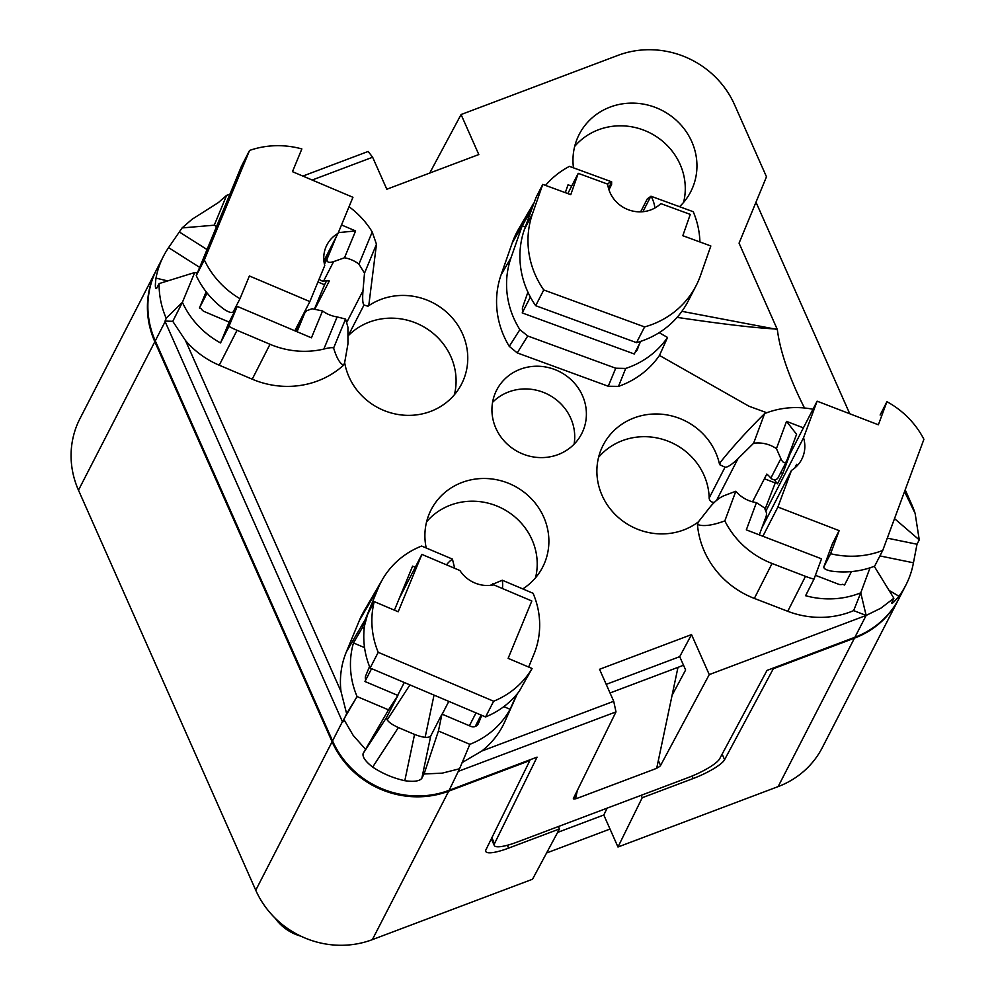 <?xml version="1.0" encoding="UTF-8"?>
<svg xmlns="http://www.w3.org/2000/svg" width="995" height="995" viewBox="0 0 995 995"><rect width="100%" height="100%" fill="white"/><g stroke="black" fill="none" stroke-linecap="round" stroke-linejoin="round"><path stroke-width="1.49" d="M462.103 762.605L481.767 751.051L613.716 701.288L599.537 669.287L691.525 634.599L679.709 656.65L606.216 684.361M804.495 408C789.172 377.665 780.117 351.484 777.319 329.482L739.061 243.153L766.486 176.787L734.571 104.773A89.575 84.6 27.2 0 0 617.957 55.372L461.071 114.537L478.806 154.548L386.806 189.237L372.627 157.235L368.175 151.451L302.866 176.078M156.14 288.6L156.849 287.965C155.22 289.694 154.934 286.411 155.991 278.115A89.575 84.6 -152.8 0 1 163.491 256.175A89.575 84.6 -152.8 0 1 168.578 247.643L182.085 227.93L214.273 225.193L216.512 226.611M214.273 225.193L226.599 195.368A85.545 80.794 -152.8 0 1 229.882 194.261M725.019 467.202L719.596 464.628L720.542 462.078C732.569 446.979 747.245 430.823 764.595 413.609L753.601 443.272L738.004 458.645C731.847 464.628 727.519 467.476 725.019 467.202L709.174 498.01A62.71 59.215 27.2 0 0 666.861 440.723A62.71 59.215 27.2 0 0 598.58 457.302M776.436 448.633L786.535 421.37L796.572 434.305L786.473 461.469C784.632 463.67 782.754 462.737 780.864 458.67L776.436 448.633A31.355 29.614 27.2 0 0 753.601 443.272M891.47 603.467L893.871 598.231L880.923 608.156L866.147 615.432L853.648 610.619L860.75 592.833L866.147 615.432L709.261 674.598L691.525 634.599M658.354 760.479L660.568 765.478L709.261 674.598M660.568 765.478A5.97 1.281 -23.9 0 1 654.262 769.259L577.958 798.027L575.595 798.674L577.336 790.428M613.716 701.288L615.992 711.885L573.443 798.338A5.97 1.281 156.1 0 0 573.394 798.711A5.97 1.281 156.1 0 0 577.958 798.027M163.491 256.175L156.762 269.284A89.575 84.6 -152.8 0 0 155.27 340.85L332.541 740.889A89.575 84.6 -152.8 0 0 449.155 790.291L537.064 757.133L494.49 843.648A29.862 6.38 156.1 0 0 494.279 845.476A29.862 6.38 156.1 0 0 517.089 842.106L688.192 777.58A29.862 6.38 -23.9 0 0 719.696 758.712L767.008 670.419L854.916 637.26L866.147 615.432M349.034 206.736A84.612 79.911 -152.8 0 1 372.217 231.972L376.471 244.248L368.996 303.736L367.951 306.236A62.71 59.215 27.2 0 1 444.914 310.714A62.71 59.215 27.2 0 1 461.543 384.07A62.71 59.215 27.2 0 1 396.993 414.306A62.71 59.215 27.2 0 1 344.656 362.64L343.611 365.153A86.59 81.777 -152.8 0 1 252.232 379.194L219.248 365.215A86.59 81.777 -152.8 0 1 185.505 340.539L340.987 691.413A86.59 81.777 -152.8 0 1 346.322 651.986L359.257 620.706A86.59 81.777 -152.8 0 1 363.921 611.278L382.702 579.078A84.612 79.911 -152.8 0 1 421.631 546.056L452.439 559.103L454.665 568.294M359.257 620.706L378.137 588.294A84.612 79.911 -152.8 0 1 382.702 579.078M672.11 695.219L685.63 669.983L679.709 656.65M378.137 588.294L365.215 619.574A84.612 79.911 -152.8 0 0 362.416 627.584L353.474 642.932L364.556 647.633M887.279 538.146L917.004 544.24L919.256 539.875L915.126 513.42A89.575 84.6 -152.8 0 0 911.843 504.813L905.189 489.801M340.987 691.413L346.633 713.689L357.081 696.55L342.417 721.673L165.145 321.634L166.14 318.213L182.396 302.343L172.769 321.335L185.505 340.539M346.633 713.689L342.69 722.159M449.155 790.291L459.566 768.762L442.166 773.165L424.069 773.973L421.818 778.339C419.517 781.199 413.833 781.995 404.803 780.702A89.575 84.6 -152.8 0 1 372.677 767.095C365.476 761.498 362.292 756.959 363.138 753.476L388.523 709.87L397.9 695.455L364.966 681.5L365.7 679.734A5.97 5.634 27.2 0 1 365.75 675.704L369.531 666.55M388.523 709.87L357.081 696.55A85.545 80.794 -152.8 0 1 353.474 642.932M764.595 413.609A84.612 79.911 -152.8 0 1 812.965 409.256M481.779 715.343L478.433 723.452A5.97 5.634 -152.8 0 1 470.784 726.338L441.979 714.124L430.748 735.964C428.546 738.253 423.149 737.743 414.554 734.422L398.373 727.569C390.052 723.713 386.147 720.293 386.669 717.283L397.9 695.455M528.644 667.036L533.905 654.287A84.612 79.911 -152.8 0 0 533.071 593.269L502.264 580.222A31.355 29.614 27.2 0 1 502.413 588.518M365.376 749.111L353.25 735.492L344.121 719.858M503.818 706.637L510.099 709.286A85.545 80.794 -152.8 0 1 469.864 744.322L438.422 731.002L441.979 714.124M459.566 768.762L469.864 744.322M424.069 773.973L438.422 731.002M775.105 482.886L764.396 478.757M917.004 544.24L913.447 562.797A89.575 84.6 -152.8 0 1 905.86 585.122L899.132 598.219A89.575 84.6 -152.8 0 1 854.916 637.26M317.952 281.983L324.557 284.781L314.383 309.184M853.648 610.619A86.59 81.777 -152.8 0 1 787.754 611.291L754.347 598.418L772.058 563.481L805.477 576.354A84.612 79.911 -152.8 0 0 813.985 579.152L821.509 558.829L746.325 529.875L756.436 502.612A31.355 29.614 27.2 0 1 735.827 491.244L724.31 495.597C719.671 497.475 715.044 501.144 710.405 506.617L698.39 521.877A62.71 59.215 27.2 0 1 620.581 519.328A62.71 59.215 27.2 0 1 603.107 445.275A62.71 59.215 27.2 0 1 666.588 414.853A62.71 59.215 27.2 0 1 719.596 464.628M772.058 563.481A84.612 79.911 -152.8 0 1 724.833 520.895C712.159 525.534 703.017 526.716 697.445 524.427L698.39 521.877M754.347 598.418A86.59 81.777 -152.8 0 1 697.445 524.427M502.264 580.222L490.05 585.408M735.827 491.244L724.833 520.895M364.195 628.33L362.416 627.584M813.985 579.152L805.589 595.706A85.545 80.794 -152.8 0 0 860.75 592.833L870.016 567.809M851.459 571.59L844.544 585.035L842.665 584.301A5.97 5.634 27.2 0 1 838.486 584.202L815.402 575.309M778.426 477.065A4.478 4.229 -152.8 0 1 770.876 478.085L780.864 458.67M893.871 598.231L874.269 566.317M558.083 454.591A47.772 45.123 -152.8 0 1 505.112 442.004A47.772 45.123 -152.8 0 1 496.679 390.065A47.772 45.123 -152.8 0 1 520.261 369.244A47.772 45.123 -152.8 0 1 526.716 367.329A47.772 45.123 -152.8 0 1 575.52 384.406A47.772 45.123 -152.8 0 1 581.652 433.758A47.772 45.123 -152.8 0 1 558.083 454.591M492.575 402.316A47.772 45.123 -152.8 0 1 508.582 391.955A47.772 45.123 -152.8 0 1 556.528 399.928A47.772 45.123 -152.8 0 1 574.078 444.218M403.982 587L404.915 587.398M522.773 588.916A62.71 59.215 27.2 0 0 542.661 567.125A62.71 59.215 27.2 0 0 513.967 485.784A62.71 59.215 27.2 0 0 431.121 509.776A62.71 59.215 27.2 0 0 426.221 547.996M535.509 577.809A62.71 59.215 27.2 0 0 502.301 508.495A62.71 59.215 27.2 0 0 426.606 521.803M545.521 185.393A87.597 82.722 -152.8 0 1 569.451 166.364L611.651 181.824L611.589 184.585L608.94 189.746M759.297 534.862L766.274 516.044L766.585 513.134L764.508 507.923L756.436 502.612M786.535 421.37L803.4 427.875M905.86 585.122A89.575 84.6 -152.8 0 1 898.945 596.229L889.07 590.408M891.619 602.597C891.147 604.798 893.585 602.671 898.945 596.229M709.174 498.01A4.478 4.229 27.2 0 0 714.311 502.351M640.631 211.848L647.335 198.813L651.029 196.251L693.229 211.711A87.597 82.722 -152.8 0 1 699.92 241.972M654.884 208.005A31.355 29.614 27.2 0 0 651.029 196.251M394.406 610.171L412.602 566.13L415.276 567.262M156.849 287.965L159.088 283.6L194.721 272.518L182.396 302.343A85.545 80.794 -152.8 0 0 220.529 342.939L229.136 322.094L204.41 311.622A5.97 5.634 -152.8 0 1 201.301 308.773L199.448 307.99L206.139 291.784M197.284 273.14L194.721 272.518M452.439 559.103A31.355 29.614 27.2 0 0 446.494 564.837M611.651 181.824A31.355 29.614 27.2 0 0 607.186 183.951M752.531 501.816L766.797 474.08A31.355 29.614 -152.8 0 1 770.876 478.085M516.791 694.373L510.099 709.286M517.388 693.652L504.826 721.661A86.59 81.777 -152.8 0 1 481.767 751.051M659.125 332.678L667.545 337.454L659.474 355.439L748.974 406.221L766.797 412.751M654.262 769.259L656.75 768.065L677.981 667.346L610.034 692.968M574.488 796.199L575.595 798.674M154.822 341.72L332.094 741.76A89.575 84.6 27.2 0 0 448.708 791.162L529.85 760.566L485.995 849.668A29.862 6.38 -23.9 0 0 485.784 851.484A29.862 6.38 -23.9 0 0 508.594 848.126L559.464 828.947L532.524 879.232L372.366 939.628A89.575 84.6 27.2 0 1 255.752 890.226L78.481 490.187A89.575 84.6 27.2 0 1 79.973 418.609L156.302 270.155A89.575 84.6 27.2 0 0 154.822 341.72L78.481 490.187M691.998 776.075L693.092 778.55A29.862 6.38 156.1 0 0 724.596 759.682L773.314 668.739L854.469 638.143L778.14 786.597A89.575 84.6 27.2 0 0 822.343 747.556L898.684 599.089A89.575 84.6 27.2 0 0 898.908 598.654M778.14 786.597L617.97 847.006L642.223 797.729L641.153 795.316M607.174 808.139L603.791 814.992L617.97 847.006M603.791 814.992L557.598 832.417M546.591 852.976L610.022 829.059M275.08 918.099A44.787 42.3 27.2 0 0 300.9 936.171M693.092 778.55L642.223 797.729M854.469 638.143A89.575 84.6 27.2 0 0 898.684 599.089M461.071 114.537L429.728 173.055M397.677 695.356L404.281 682.508M387.167 719.907L409.94 684.908M532.101 668.503L508.134 658.342L531.827 600.98L493.794 584.873A31.355 29.614 27.2 0 1 459.914 570.521L421.88 554.402L398.187 611.763L374.219 601.614A86.59 81.777 27.2 0 0 378.212 652.322L493.644 701.226A86.59 81.777 27.2 0 0 532.101 668.503L519.191 691.363A86.59 81.777 -152.8 0 1 485.56 716.947L493.644 701.226M485.56 716.947L370.128 668.031L378.212 652.322M371.57 668.652L364.966 681.5M399.293 598.331L421.88 554.402M370.128 668.031A86.59 81.777 -152.8 0 1 364.493 625.83L367.478 614.711L374.219 601.614M434.031 695.107L425.139 737.32M442.203 714.223L448.807 701.375M226.599 195.368L218.365 202.594L191.998 219.335L182.085 227.93M159.088 283.6C159.001 295.49 161.352 307.032 166.14 318.213M314.731 309.308L329.308 280.976A31.355 29.614 -152.8 0 0 323.624 281.038A4.478 4.229 -152.8 0 1 319.221 278.899M324.096 262.332L327.977 252.929M295.664 331.136L296.448 329.221A4.478 4.229 -152.8 0 1 296.759 328.636M849.755 413.758L755.989 202.172M296.597 328.922L304.831 312.903L306.771 310.714L312.069 308.748L322.529 310.962A31.355 29.614 27.2 0 0 337.131 316.92L323.848 349.071C329.121 347.69 332.367 347.342 333.611 348.001C336.621 358.001 339.954 363.71 343.611 365.153M344.656 362.64L347.951 343.86L347.939 327.206L345.563 319.059L337.131 316.92M336.21 236.909L327.081 259.023C326.609 262.27 328.785 263.14 333.611 261.623L344.494 257.78A31.355 29.614 27.2 0 1 358.934 264.123L364.506 273.202L362.988 290.801L346.471 322.915M164.946 321.049L172.769 321.335M367.951 306.236L363.996 305.017C362.69 303.761 362.354 299.022 362.988 290.801M292.468 171.675L352.939 197.296L338.026 233.365A31.355 29.614 27.2 0 0 326.87 245.006A31.355 29.614 27.2 0 0 324.756 265.516L309.855 301.584L249.384 275.963L239.982 298.711A86.59 81.777 27.2 0 1 204.336 259.944L249.571 150.444A86.59 81.777 27.2 0 1 301.858 148.939L292.468 171.675M199.448 307.99L207.134 293.04M239.982 298.711L233.253 311.808C231.885 313.201 228.887 312.405 224.285 309.42A86.59 81.777 -152.8 0 1 196.251 275.665L204.336 259.944M249.571 150.444L241.486 166.165L196.251 275.665M323.897 260.852L338.026 233.365M667.545 337.454A88.543 83.617 -152.8 0 1 625.718 368.436L618.48 386.383A89.575 84.6 27.2 0 0 659.474 355.439M618.48 386.383L608.256 386.247L615.718 368.225L625.718 368.436M533.606 203.353L518.669 228.962A89.575 84.6 27.2 0 0 512.263 242.855L501.082 274.831A89.575 84.6 27.2 0 0 509.253 346.36L517.238 352.902L608.256 386.247M679.535 206.699A62.71 59.215 27.2 0 0 690.729 191.736A62.71 59.215 27.2 0 0 662.048 110.408A62.71 59.215 27.2 0 0 579.202 134.4A62.71 59.215 27.2 0 0 573.468 167.832M681.898 311.335L777.319 329.482M454.392 394.754A62.71 59.215 27.2 0 0 423.397 326.646A62.71 59.215 27.2 0 0 348.735 335.24M525.31 226.885L522.213 225.753L511.032 257.717A88.543 83.617 -152.8 0 0 519.875 329.656L509.253 346.36M530.969 210.716L512.263 242.855M574.675 146.427A62.71 59.215 -152.8 0 1 650.369 133.106A62.71 59.215 -152.8 0 1 683.577 202.42M615.718 368.225L527.736 335.987L519.875 329.656M639.213 344.382L637.534 349.17A5.97 5.634 -152.8 0 1 635.32 351.931M640.78 341.335L634.275 353.984L522.226 312.927L522.86 311.124A5.97 5.634 27.2 0 1 522.698 307.082L527.91 292.157M304.831 312.903L297.045 331.721M341.509 224.957L355.601 230.927L344.494 257.78M355.601 230.927L338.337 232.631M915.126 513.42L904.53 491.58M677.085 317.38C722.109 324.059 755.068 327.94 775.976 328.997M219.248 365.215L237.034 330.303L270.006 344.282A84.612 79.911 -152.8 0 0 323.848 349.071M565.297 192.644L568.045 184.784L571.665 186.102M326.559 280.876L324.557 284.781M919.256 539.875L894.517 518.606M237.034 330.303A84.612 79.911 -152.8 0 1 228.95 326.397L220.529 342.939M322.529 310.962L311.435 337.815L237.22 306.385L229.136 322.094M228.95 326.397L237.22 306.385M677.981 667.346L683.528 665.257M765.18 508.843L775.752 481.642M559.464 828.947L558.394 826.534M794.756 468.036L796.672 464.317A31.355 29.614 -152.8 0 1 796.41 466.531M882.727 550.446L874.642 566.167A86.59 81.777 -152.8 0 1 831.434 571.118C826.099 570.085 823.574 568.655 823.86 566.814L830.601 553.717A86.59 81.777 27.2 0 0 882.727 550.446L923.907 439.305A86.59 81.777 27.2 0 0 886.931 401.706L880.115 415.027M761.809 528.084L791.46 470.424A31.355 29.614 27.2 0 0 801.721 459.329A31.355 29.614 27.2 0 0 803.55 437.8L766.063 510.721M832.342 543.954A8.955 2.923 20.3 0 1 832.367 543.842A8.955 2.923 20.3 0 1 832.417 543.743L839.158 530.633L777.891 507.04L762.879 536.243M832.367 543.842L823.823 566.926L832.417 543.743M774.272 479.739L777.468 483.844L782.816 473.433L790.179 453.583L817.119 401.184L803.55 437.8M789.52 453.334L790.179 453.583M886.931 401.706L878.374 424.79L817.119 401.184M780.739 472.625L782.816 473.433M791.46 470.424L777.891 507.04M830.601 553.717L839.158 530.633M682.819 235.703L690.269 214.398L660.817 203.602A31.355 29.614 27.2 0 1 628.653 209.858A31.355 29.614 27.2 0 1 607.671 184.125L578.232 173.341L570.769 194.659L542.76 184.386L532.512 213.701A89.575 84.6 27.2 0 0 543.755 289.968L644.598 326.92A89.575 84.6 27.2 0 0 696.214 285.453A89.575 84.6 27.2 0 0 700.579 275.279L710.828 245.976L682.819 235.703M644.598 326.92L636.514 342.641L535.683 305.689L543.755 289.968M535.683 305.689A89.575 84.6 27.2 0 1 524.427 229.422L535.982 197.582L542.76 184.386M530.385 297.07L522.226 312.927M528.034 292.418L527.35 293.749M578.232 173.341L567.822 193.577M636.514 342.641A89.575 84.6 27.2 0 0 688.13 301.174L696.214 285.453M294.831 330.788L309.855 301.584M179.846 232.295L207.035 249.558M459.031 771.075L615.992 711.885M491.866 837.74L494.49 843.648M346.322 651.986L365.215 619.574M168.578 247.643L199.672 267.381M404.803 780.702L414.554 734.422M421.818 778.339L430.748 735.964M787.754 611.291L805.477 576.354M492.799 583.754L492.077 585.184M478.035 724.236L478.433 723.452M611.714 181.973L608.492 188.242M167.695 280.926L155.991 278.115M738.004 458.645L716.537 500.398M363.138 753.476L386.669 717.283M372.677 767.095L398.373 727.569M650.829 196.301L642.907 211.711M469.404 725.753L476.02 712.905M155.27 340.85L165.145 321.634M332.541 740.889L342.417 721.673M323.624 281.038L333.611 261.623M324.432 264.173L327.081 259.023M312.181 180.033L372.627 157.235M363.996 305.017L348.735 334.693M527.736 335.987L517.238 352.902M501.082 274.831L511.032 257.717M296.448 329.221L304.694 313.214M636.862 350.476L637.534 349.17M372.217 231.972L358.934 264.123M376.471 244.248L364.506 273.202M879.916 555.919L913.447 562.797M252.232 379.194L270.006 344.282M345.563 319.059L333.611 348.001M448.708 791.162L372.366 939.628M508.594 848.126L507.338 845.277M332.094 741.76L255.752 890.226M722.146 754.16L724.596 759.682M524.427 229.422L532.512 213.701M778.227 477.5L786.473 461.469M491.331 838.835L494.279 845.476M475.224 726.487L481.095 715.057"/></g></svg>
